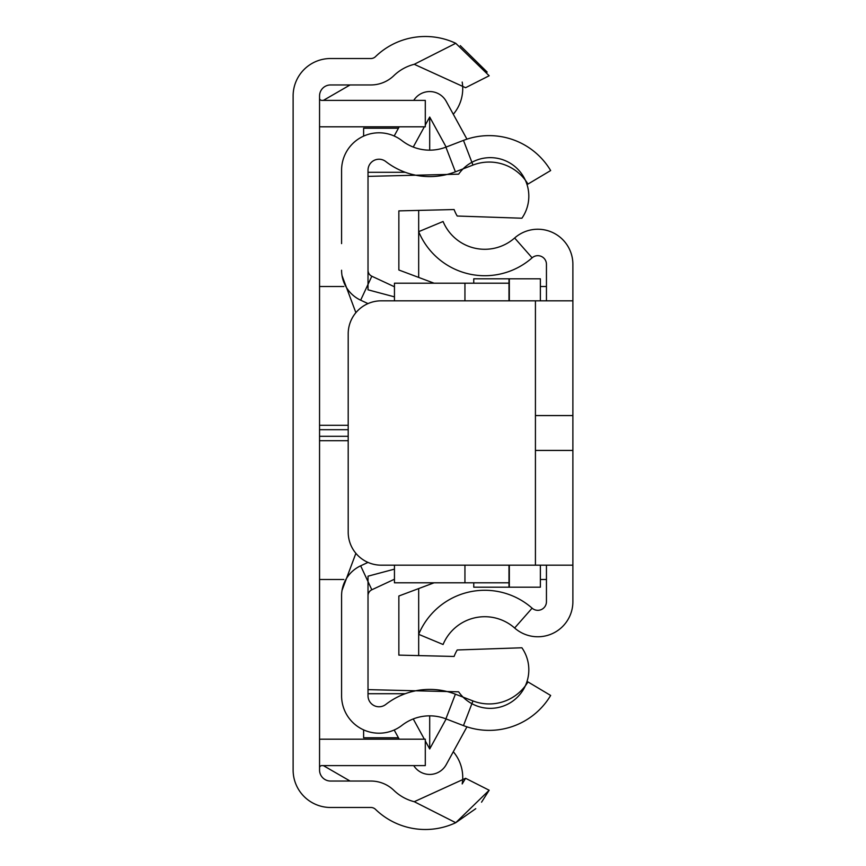 <?xml version="1.0" encoding="UTF-8"?>
<svg xmlns="http://www.w3.org/2000/svg" width="866" height="866" viewBox="0 0 866 866"><rect width="100%" height="100%" fill="white"/><g stroke="black" fill="none" stroke-linecap="round" stroke-linejoin="round"><path stroke-width="1.3" d="M465.583 87.704L489.171 75.764L465.583 87.704L414.251 64.3L455.754 43.3A71.597 71.597 0 0 0 375.487 56.658A6.603 6.603 0 0 1 370.886 58.52L330.574 58.52A37.444 37.444 0 0 0 293.119 95.974L293.119 770.026A37.444 37.444 0 0 0 330.574 807.48L370.886 807.48A6.603 6.603 0 0 1 375.487 809.342A71.597 71.597 0 0 0 455.754 822.7L475.77 808.671M414.251 64.3A45.162 45.162 0 0 0 393.868 75.645A33.038 33.038 0 0 1 370.886 84.955L330.574 84.955A11.009 11.009 0 0 0 319.554 95.974L319.554 770.026A11.009 11.009 0 0 0 330.574 781.045L370.886 781.045A33.038 33.038 0 0 1 393.868 790.355A45.162 45.162 0 0 0 414.251 801.7L465.583 778.296L489.171 790.236L465.583 778.296L462.195 783.936A39.652 39.652 0 0 0 453.297 751.731M481.55 802.187L489.171 790.236L455.754 822.7L414.251 801.7M487.168 72.073L460.279 45.627M455.754 43.3L489.171 75.764M319.554 98.172A2.197 2.197 0 0 0 321.762 100.38L425.293 100.38L425.293 126.815L321.762 126.815A28.632 28.632 0 0 1 319.554 126.728M319.554 739.272A28.632 28.632 0 0 1 321.762 739.185L425.293 739.185L425.293 765.62L321.762 765.62A2.197 2.197 0 0 0 319.554 767.828M453.297 114.269A39.652 39.652 0 0 0 462.195 82.064M398.436 737.756L363.612 737.756L363.612 729.876M368.018 693.709L405.266 693.709M418.679 655.605L418.679 588.577M323.375 765.62L350.08 781.045M540.373 579.484L546.446 579.484M319.554 579.484L343.845 579.484M540.373 286.516L546.446 286.516M319.554 286.516L343.845 286.516M350.08 84.955L323.375 100.38M418.679 277.423L418.679 210.395M405.266 172.291L368.018 172.291M363.612 136.124L363.612 128.244L398.436 128.244M572.881 565.173L381.235 565.173A33.038 33.038 0 0 1 348.197 532.125L348.197 333.875A33.038 33.038 0 0 1 381.235 300.827L572.881 300.827L572.881 415.593L535.426 415.593L535.426 450.407L572.881 450.407L572.881 601.697A35.062 35.062 0 0 1 514.631 628.002L532.114 608.17A8.628 8.628 0 0 0 546.446 601.697L546.446 565.173M546.446 300.827L546.446 264.303A8.628 8.628 0 0 0 532.114 257.83L514.631 237.998A35.062 35.062 0 0 1 572.881 264.303L572.881 300.827M572.881 450.407L572.881 415.593M532.114 257.83A71.597 71.597 0 0 1 418.679 231.666L443.078 221.501A45.162 45.162 0 0 0 514.631 237.998M532.114 608.17A71.597 71.597 0 0 0 418.679 634.334L443.078 644.499A45.162 45.162 0 0 1 514.631 628.002M536.195 415.539L572.87 415.539M473.756 283.204L473.756 278.809L509.327 278.809L509.327 300.827M464.945 565.173L464.945 582.796L508.991 582.796L508.991 587.191L473.756 587.191L473.756 582.796M540.373 300.827L540.373 278.809L509.327 278.809M508.991 278.809L508.991 300.827L508.991 283.204L464.945 283.204L464.945 300.827M509.327 565.173L509.327 587.191L540.373 587.191L540.373 565.173M394.452 286.776L371.828 276.222A6.603 6.603 0 0 1 368.018 270.235L368.018 170.245A11.009 11.009 0 0 1 385.781 161.541A71.597 71.597 0 0 0 455.397 171.825L472.955 165.07A45.162 45.162 0 0 1 527.957 184.079L550.657 170.548A71.597 71.597 0 0 0 463.472 140.389L472.955 165.07M367.996 562.402L360.657 565.812A33.038 33.038 0 0 0 341.583 595.765L341.583 695.755A37.444 37.444 0 0 0 401.997 725.329A45.162 45.162 0 0 1 445.903 718.856L463.472 725.611A71.597 71.597 0 0 0 550.657 695.452L527.957 681.921A45.162 45.162 0 0 1 472.955 700.93L455.397 694.175A71.597 71.597 0 0 0 385.781 704.459A11.009 11.009 0 0 1 368.018 695.755L368.018 595.765A6.603 6.603 0 0 1 371.828 589.778L394.452 579.224M341.583 243.617L341.583 170.245A37.444 37.444 0 0 1 401.997 140.671A45.162 45.162 0 0 0 445.903 147.144L463.472 140.389M411.545 691.75L415.712 690.787M447.072 691.544L447.852 691.75M367.996 303.598L360.657 300.188A33.038 33.038 0 0 1 341.583 270.235M447.852 174.25L447.072 174.456M415.712 175.213L411.545 174.25M399.215 126.815L394.182 135.994L396.715 137.239M394.885 729.681L394.182 730.006L399.215 739.185M466.947 139.155L446.217 101.354A18.835 18.835 0 0 0 413.742 100.38M429.698 150.164L429.698 117.04L425.293 125.072M424.34 126.815L413.244 147.058M429.698 117.04L446.152 147.058M466.947 726.845L446.217 764.646A18.835 18.835 0 0 1 413.742 765.62M446.152 718.942L429.698 748.96L425.293 740.928M424.34 739.185L413.244 718.942M429.698 715.836L429.698 748.96M342.027 275.615L355.883 312.68M355.883 553.32L342.027 590.385M394.452 296.865L368.018 289.818L368.018 176.372L458.634 174.174A38.548 38.548 0 0 1 512.304 164.562A38.548 38.548 0 0 1 521.906 218.221L457.216 216.024A38.548 38.548 0 0 1 454.109 209.54L398.858 210.882L398.858 269.997L434.104 283.204L464.945 283.204M464.945 582.796L434.104 582.796L398.858 596.003L398.858 655.118L454.109 656.46A38.548 38.548 0 0 1 457.216 649.976L521.906 647.779A38.548 38.548 0 0 1 512.304 701.438A38.548 38.548 0 0 1 458.634 691.826L368.018 689.628L368.018 576.182L394.452 569.135M508.991 582.796L508.991 565.173M434.104 283.204L394.452 283.204L394.452 300.827M394.452 565.173L394.452 582.796L434.104 582.796M521.906 647.779L457.216 649.976M457.216 216.024L521.906 218.221M348.197 440.707L319.554 440.707M348.197 429.698L319.554 429.698M319.554 436.302L348.197 436.302M319.554 425.293L348.197 425.293M535.426 450.407L535.426 565.173M535.426 300.827L535.426 415.593M536.195 450.461L572.87 450.461M445.903 147.144L455.397 171.825M360.657 300.188L371.828 276.222M360.657 565.812L371.828 589.778M445.903 718.856L455.397 694.175M463.472 725.611L472.955 700.93"/></g></svg>
